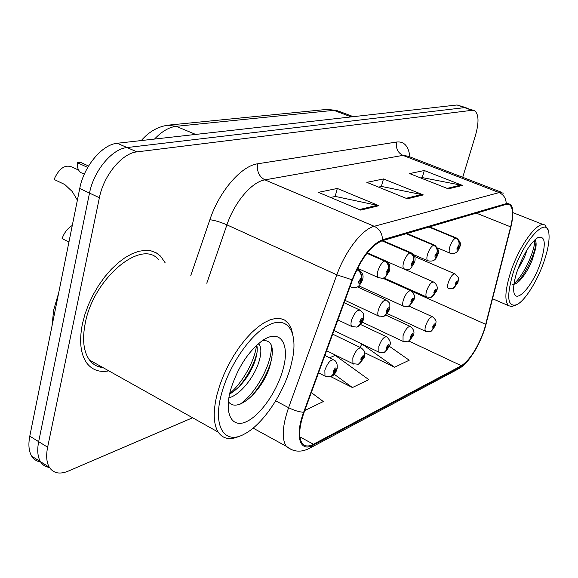 <?xml version="1.0" encoding="UTF-8"?>
<svg xmlns="http://www.w3.org/2000/svg" width="578" height="578" viewBox="0 0 578 578"><rect width="100%" height="100%" fill="white"/><g stroke="black" fill="none" stroke-linecap="round" stroke-linejoin="round"><path stroke-width="0.87" d="M165.272 262.954L160.576 256.148L156.204 252.824L151.053 250.859L145.222 250.332L138.85 251.286L132.087 253.728L125.094 257.622L118.057 262.896L111.149 269.435L104.575 277.072L98.506 285.619L93.109 294.845L88.55 304.498L84.937 314.309L82.379 324.02C79.034 341.215 80.537 354.271 86.873 363.194C92.256 370.065 99.568 372.622 108.823 370.866C99.568 372.622 92.256 370.065 86.873 363.194C80.537 354.271 79.034 341.215 82.379 324.02L84.937 314.309L88.55 304.498L93.109 294.845L98.506 285.619L104.575 277.072L111.149 269.435L118.057 262.896L125.094 257.622L132.087 253.728L138.85 251.286L145.222 250.332L151.053 250.859L156.204 252.824L160.576 256.148L165.272 262.954M484.386 329.395C477.919 347.472 470.261 359.588 461.41 365.744L313.457 444.236C308.428 446.845 304.635 446.505 302.077 443.225C298.356 437.279 299.043 426.932 304.144 412.193L352.551 279.781C361.171 258.438 371.069 245.426 382.231 240.751L505.945 204.446L509.673 204.843C513.134 207.842 513.452 215.182 510.634 226.858L484.386 329.395M484.711 329.236L511.003 226.612C514.651 210.558 513.054 202.892 506.205 203.629L382.513 239.769C371.069 244.552 360.925 257.889 352.074 279.781L303.638 412.295C294.549 436.39 300.018 452.791 313.204 445.125L461.172 366.481C470.246 360.166 478.093 347.754 484.711 329.236M466.07 107.703L457.054 104.979L117.269 143.265C102.292 144.37 83.861 166.247 79.735 188.486L29.789 436.166L38.668 441.664C37.014 450.161 37.613 456.837 40.474 461.685C42.584 465.044 45.568 466.966 49.433 467.436C45.568 466.966 42.584 465.044 40.474 461.685C37.613 456.837 37.014 450.161 38.668 441.664L89.511 193.088L38.668 441.664L47.627 447.22C45.944 455.746 46.507 462.429 49.332 467.262C53.393 473.331 59.722 474.61 68.32 471.099L192.597 417.764M117.269 143.265L127.059 147.556C112.161 148.734 93.715 170.77 89.511 193.088C93.715 170.77 112.161 148.734 127.059 147.556L464.531 107.638L127.059 147.556L136.943 151.891C122.131 153.141 103.679 175.336 99.387 197.748L47.627 447.22M466.995 108.028L464.531 107.638L473.577 110.362M383.279 278.43L383.366 278.018M462.725 177.294L475.47 135.382C479.148 122.225 478.822 113.989 474.495 110.694L472.053 110.304L136.943 151.891M448.355 188.854L409.556 173.566L424.295 170.532L462.487 185.422L448.355 188.854M360.701 210.11L318.399 192.351L337.314 188.457L378.922 205.696L360.701 210.11M407.345 198.803L366.857 182.366L383.489 178.942L423.327 194.923L407.345 198.803M364.588 352.674L394.615 367.24L409.21 360.21L389.5 346.395M304.758 410.503L323.333 401.558L311.311 392.585M330.941 376.719L352.421 387.549L368.836 379.652L335.204 355.391L329.576 357.796M383.489 178.942L381.343 186.499M378.532 187.106L381.581 186.448L423.327 194.923M337.314 188.457L335.139 196.491M330.594 197.474L335.377 196.433L378.922 205.696M424.295 170.532L422.2 177.67M420.762 177.981L422.431 177.619L462.487 185.422M352.421 387.549L334.272 374.298M394.615 367.24L361.907 343.968M361.814 344.011L360.123 347.421M98.701 366.727L100.839 366.394L98.701 366.727M29.789 436.166C28.17 444.634 28.806 451.302 31.703 456.158C33.813 459.496 36.79 461.425 40.633 461.945M430.791 331.454L435.075 325.739C435.256 322.972 434.475 323.326 432.727 326.794L433.103 328.716L433.435 326.476L434.381 325.306L433.204 328.665M433.103 328.716L430.22 331.685L425.603 331.302C424.816 330.428 424.83 328.564 425.661 325.703C428.081 319.403 430.458 316.477 432.806 316.925C437.495 321.606 435.769 321.426 435.624 324.959M453.036 288.595L457.538 282.801C457.769 279.954 457.01 280.251 455.276 283.69L455.601 285.705L455.955 283.422L456.873 282.281L455.702 285.662M455.601 285.705L452.43 288.812L448.239 288.415C447.386 287.541 447.408 285.575 448.29 282.534C450.609 276.45 452.892 273.589 455.153 273.965C459.878 278.495 458.253 278.228 458.043 282.129M428.912 227.053L455.529 238.093C458.376 239.617 459.503 241.965 458.91 245.151L457.017 248.063C456.786 251.054 457.559 250.794 459.337 247.276L459.011 245.115L458.643 247.514L457.711 248.67L458.91 245.151M459.011 245.115C459.727 241.893 458.672 239.523 455.832 237.992L456.801 238.158C460.384 241.611 461.396 244.436 459.842 246.64M429.223 226.959L455.832 237.992M512.997 273.365C506.234 297.15 507.535 307.575 516.884 304.642C525.279 300.574 538.01 279.911 544.454 260.237C548.031 249.356 549.526 240.643 548.956 234.112C547.973 214.12 523.408 239.964 512.997 273.365M547.677 229.524L545.184 225.333C538.479 219.394 518.957 245.636 510.403 272.924C505.049 290.445 504.457 301.369 508.626 305.711L511.689 306.564L515.569 305.206M527.114 249.747L524.275 257.86L517.548 270.049M540.835 261.747C546.297 243.23 545.235 235.224 537.634 237.724C529.99 243.324 523.104 254.652 516.992 271.696C514.507 279.42 513.409 285.64 513.697 290.351C514.384 306.636 533.089 286.32 540.835 261.747M512.39 284.181C514.55 284.723 517.209 283.292 520.381 279.889C524.976 274.731 528.892 268.185 532.143 260.245L535.734 248.316C536.492 243.714 536.146 240.939 534.701 239.986M534.563 240.116C535.611 248.966 524.492 274.398 514.037 283.784M535.979 242.341L535.517 246.055C533.761 256.48 525.409 273.893 517.122 282.635L516.645 283.141M221.172 395.106C212.632 427.388 225.059 445.147 244.581 433.941C262.766 424.534 283.596 393.546 290.835 366.047L292.706 357.89C297.634 332.025 287.887 316.05 269.594 324.598C251.387 332.798 228.505 365.679 221.172 395.106M292.743 334.142L291.283 328.622L288.523 323.543L284.593 320.046L280.381 318.529L275.496 318.449L270.034 319.844L264.139 322.719L257.94 327.018L251.596 332.661L245.282 339.51L239.162 347.414L233.411 356.149L228.18 365.491L223.628 375.187L219.871 384.962L217.017 394.55C212.957 411.507 213.34 424.021 218.159 432.077C223.086 439.201 230.456 440.465 240.275 435.87M158.596 259.688C141.704 238.49 93.607 277.96 85.248 323.196C82.083 339.387 83.507 351.677 89.503 360.051C92.964 364.559 97.458 367.066 102.971 367.586M58.667 292.967L53.653 310.003L52.006 326.006M258.156 343.939L259.363 344.553C261.653 348.491 261.299 354.878 258.301 363.714C253.207 378.287 240.014 394.875 228.852 397.902M256.798 345.153C257.781 349.423 257.087 354.993 254.71 361.864C249.096 376.423 240.708 387.195 229.553 394.196M283.018 369.306C290.423 343.621 280.041 327.726 261.892 340.998C247.969 351.858 237.601 367.948 230.795 389.261L230.232 391.328C224.17 414.722 232.334 428.428 246.495 421.629C260.577 415.17 277.202 391.089 283.018 369.306M228.368 401.609C237.153 414.195 262.202 390.786 269.485 367.391C274.882 348.917 272.592 339.951 262.629 340.493M228.223 409.072L228.953 411.16L228.202 408.704M271.053 344.401C273.64 359.704 257.73 391.725 240.289 404.073M256.451 345.471C255.057 360.116 242.847 382.463 229.704 393.539M272.057 357.06C269.037 370.881 261.979 384.197 250.881 396.992M258.518 343.628L258.482 344.105M256.993 352.753C253.923 364.711 247.724 376.292 238.403 387.484M408.48 341.569L412.902 335.666C413.046 332.827 412.201 333.203 410.387 336.793L410.835 338.759L411.146 336.454L412.15 335.247L410.944 338.708M410.835 338.759L407.902 341.808L403.039 341.367L403.047 335.681C405.583 329.077 408.111 326.043 410.633 326.592C413.696 329.402 414.657 332.133 413.508 334.785M384.594 352.399L389.167 346.294C389.254 343.375 388.358 343.78 386.465 347.501L386.993 349.502L387.282 347.14L388.358 345.882L387.108 349.452M386.993 349.502L384.016 352.638L378.872 352.139L378.828 346.366C381.494 339.416 384.189 336.28 386.913 336.952C390.071 340.225 391.046 343.007 389.839 345.29M358.967 364.017L363.692 357.703C363.728 354.697 362.767 355.13 360.795 358.996L361.409 361.04L361.669 358.606L362.818 357.305L361.532 360.983M361.409 361.04L358.382 364.263L352.92 363.685L352.833 357.833C355.651 350.506 358.526 347.255 361.474 348.072C364.92 351.612 364.696 350.478 364.443 356.554M361.604 359.227L361.965 359.4M68.934 242.03L62.077 238.584C64.317 232.537 67.713 228.166 72.272 225.478M331.404 376.524L336.295 369.971C336.266 366.886 335.226 367.348 333.166 371.365L333.882 373.453L334.395 371.777L334.106 370.946L335.341 369.595L334.019 373.388M333.882 373.453L330.804 376.769L324.988 376.097L324.858 370.18C327.842 362.428 330.927 359.054 334.12 360.043C336.598 361.38 337.603 364.248 337.133 368.648M334.048 371.553L334.445 371.755M406.247 233.707L433.514 245.209C436.433 246.799 437.597 249.234 436.997 252.521L435.017 255.541C434.829 258.619 435.653 258.337 437.495 254.696L437.105 252.485L436.758 254.949L435.769 256.148L436.6 254.067M437.105 252.485C437.835 249.154 436.751 246.69 433.847 245.101L434.945 245.296C438.615 249.494 439.656 252.384 438.066 253.973M406.58 233.606L433.847 245.101M436.556 254.082L436.997 252.521M381.971 240.831L409.91 252.839C412.909 254.493 414.101 257.022 413.508 260.418L411.42 263.561C411.283 266.733 412.165 266.429 414.086 262.658L413.624 260.382L413.292 262.925L412.244 264.168L413.104 262.015M413.624 260.382C414.361 256.935 413.241 254.385 410.264 252.731L411.522 252.962C414.679 255.187 415.741 258.142 414.715 261.834M382.325 240.723L410.264 252.731M413.06 262.029L413.508 260.418M366.914 253.316L384.536 261.046C387.607 262.773 388.842 265.396 388.25 268.914L386.061 272.18C385.967 275.453 386.928 275.128 388.922 271.205L388.373 268.871L388.069 271.501L386.949 272.787L388.25 268.914M388.373 268.871C389.124 265.302 387.968 262.658 384.912 260.924L386.357 261.205C389.261 262.556 390.352 265.577 389.63 270.266M367.081 253.106L384.912 260.924M87.726 167.447L77.235 162.642C77.069 167.208 78.203 170.496 80.638 172.497L84.316 174.195M83.218 173.689L80.638 172.497M77.235 162.642L80.349 162.245L88.579 166.009M356.828 269.731L357.182 269.89C360.34 271.696 361.618 274.42 361.019 278.069L358.714 281.479C358.685 284.853 359.718 284.506 361.806 280.424L361.156 278.025L360.882 280.742L359.675 282.071L361.019 278.069M361.156 278.025C361.915 274.326 360.723 271.566 357.587 269.76L359.256 270.107C362.695 272.91 363.808 275.988 362.594 279.347M356.951 269.471L357.587 269.76M431.607 297.2L436.253 291.211C436.441 288.292 435.639 288.61 433.84 292.172L434.223 294.224L434.562 291.883L435.53 290.698L434.331 294.188M434.223 294.224L431 297.417L426.578 296.976C425.704 296.052 425.704 294.058 426.578 290.987C428.999 284.607 431.426 281.652 433.854 282.122C436.975 284.701 437.965 287.476 436.809 290.459M408.682 306.412L413.48 300.22C413.624 297.215 412.757 297.554 410.893 301.246L411.348 303.349L411.666 300.936L412.699 299.707L411.464 303.305M411.348 303.349L408.068 306.636L403.401 306.138C402.49 305.155 402.476 303.118 403.336 300.033C405.879 293.335 408.458 290.279 411.074 290.85C414.325 293.942 415.336 296.781 414.094 299.361M384.095 316.289L389.052 309.88C389.146 306.788 388.214 307.156 386.27 310.978L386.812 313.139L387.108 310.646L388.206 309.375L386.935 313.088M386.812 313.139L383.474 316.513L378.518 315.949C377.593 314.909 377.55 312.835 378.395 309.743C381.075 302.691 383.821 299.52 386.646 300.22C390.121 303.631 390.034 302.359 389.738 308.898M78.651 170.113L72.113 167.093C65.141 164.159 59.122 168.27 54.057 179.44L64.758 184.505L72.25 191.535L77.38 200.154M357.652 326.917L362.782 320.27C362.818 317.084 361.821 317.481 359.783 321.447L360.419 323.658L360.686 321.093L361.864 319.779L360.549 323.608M360.419 323.658L357.023 327.141L351.749 326.491C350.803 325.385 350.745 323.283 351.569 320.183C354.401 312.741 357.341 309.447 360.405 310.314C363.93 313.854 363.8 312.655 363.548 319.143M360.629 321.787L360.99 321.96M461.41 365.744L409.188 341.193M486.351 323.507L486.206 324.099M382.513 239.769C382.275 233.433 379.508 228.939 374.219 226.294L499.103 192.597C503.705 194.707 506.075 198.384 506.205 203.629M352.074 279.781L336.829 274.846C345.326 250.903 362.413 229.032 374.219 226.294L264.926 179.874C251.957 181.738 234.596 201.96 226.923 224.849L206.78 283.242M511.133 226.077L511.003 226.612M501.82 192.402L408.205 156.226L402.931 155.381L499.103 192.597L503.705 193.124M303.638 412.295C299.007 411.941 293.992 410.402 288.595 407.685L336.829 274.846L226.923 224.849C220.37 222.024 214.691 220.319 209.872 219.741C219.43 190.957 241.459 165.727 257.774 163.769L396.775 142.015C404.21 141.263 408.588 146.22 409.918 156.891M291.615 449.735L286.247 446.281C281.558 438.818 282.339 425.95 288.595 407.685L275.692 400.857M313.204 445.125L309.519 448.304C300.914 452.668 293.162 451.996 286.247 446.281L253.121 428.11M310.545 447.755L457.892 369.205L461.172 366.481M190.812 275.431L209.872 219.741M472.053 110.304L457.054 104.979M99.387 197.748L79.735 188.486M396.775 142.015C395.605 148.228 397.657 152.679 402.931 155.381L264.926 179.874C258.973 176.565 256.589 171.196 257.774 163.769M313.457 444.236L299.895 436.91M485.838 324.381L411.731 291.261M510.634 226.858L476.323 213.138M406.11 198.297L421.882 194.49M447.17 188.385L461.1 185.025M359.408 209.568L377.412 205.226M353.274 116.669L339.221 111.359L333.86 110.34L351.207 116.908M326.454 109.452L333.86 110.34L176.203 126.322L195.66 134.428M167.743 125.202L176.203 126.322C169.065 127.146 161.833 131.394 154.514 139.067M426.102 331.541L387.426 313.659M448.68 288.617L448.239 288.415M450.291 253.309L449.843 253.106C448.904 252.181 448.904 250.086 449.836 246.82C451.404 242.276 453.304 239.364 455.529 238.093M403.61 341.656L362.392 322.206M379.536 352.479L333.997 330.522M353.7 364.097L326.613 350.723M325.898 376.596L318.529 372.832M428.146 260.924L427.626 260.685C426.651 259.703 426.622 257.564 427.547 254.269C429.151 249.566 431.137 246.546 433.514 245.209M404.405 269.095L403.791 268.813C402.779 267.766 402.729 265.577 403.646 262.253C405.279 257.391 407.374 254.255 409.91 252.839M378.879 277.874L378.156 277.527C377.116 276.414 377.044 274.189 377.94 270.844C379.616 265.808 381.812 262.542 384.536 261.046M351.366 287.338L350.131 286.406M356.612 270.172L357.182 269.89M427.091 297.215L383.778 277.866M403.993 306.419L358.844 285.85M379.211 316.296L345.023 300.365M352.566 326.91L337.884 319.894M469.329 358.938C469.365 359.054 463.578 366.192 458.896 368.663M49.332 467.262L31.703 456.158M509.673 204.843L508.156 204.251M141.299 140.555C149.211 131.437 158.43 126.279 168.964 125.072L327.358 109.365L337.205 110.564M435.472 325.465L431.52 331.057M409.188 306.196L432.293 316.693M457.913 282.563L453.831 288.198M414.607 256.502L454.698 273.77M437.64 247.955L449.843 253.106C457.379 255.18 458.881 248.735 459.72 247.059M429.555 226.865L456.345 237.963M492.644 298.768L508.626 305.711M513.011 212.682L543.652 224.734M520.381 279.889L517.122 282.635M535.734 248.316L535.517 246.055M89.503 360.051L218.159 432.077M413.342 335.363L409.224 341.172M385.967 315.162L410.033 326.317M389.651 345.955L385.353 351.995M360.78 324.59L386.212 336.62M364.234 357.327L359.74 363.605M332.675 334.142L360.643 347.674M336.895 369.552C335.717 372.745 334.149 374.927 332.191 376.097M324.879 355.47L333.145 359.567M413.552 254.638L427.626 260.685C435.79 262.759 436.751 256.509 437.922 254.457M406.955 233.498L434.403 245.072M403.791 268.813C410.907 270.071 409.513 270.15 414.556 262.39M382.744 240.6L410.879 252.687M357.536 268.3L378.156 277.527C385.432 279.008 384.247 278.979 389.442 270.923M367.283 252.846L385.591 260.873M350.022 286.688L350.514 286.912C354.473 288.003 356.547 288.111 356.727 287.23C358.649 286.674 360.535 284.297 362.384 280.106M357.11 269.146L358.346 269.695M436.665 290.951L432.423 296.803M386.884 261.531L433.319 281.883M413.927 299.931L409.513 306.008M382.737 278.184L410.445 290.568M389.55 309.562L384.941 315.877M357.414 286.883L385.916 299.888M363.338 319.916L361.481 323.694L358.519 326.491M344.156 302.735L359.53 309.902"/></g></svg>
